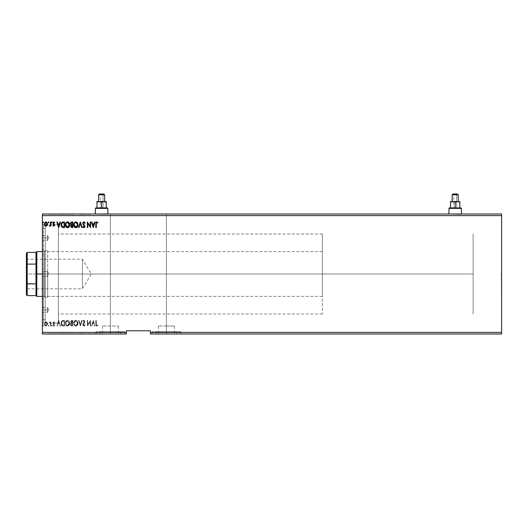 <?xml version="1.0" encoding="UTF-8"?>
<svg xmlns="http://www.w3.org/2000/svg" width="528" height="528" viewBox="0 0 528 528"><rect width="100%" height="100%" fill="white"/><g stroke="black" fill="none" stroke-linecap="round" stroke-linejoin="round"><path stroke-width="0.4" stroke-dasharray="2.64 1.98" d="M455.202 214.322L448.8 213.998L461.597 213.998L448.958 213.998L455.202 214.322M101.6 214.322L95.198 213.998L108.002 213.998L91.72 213.998L101.6 214.322M110.398 326L102.399 326L110.398 326L110.398 334L110.398 326L110.398 334L102.399 334L110.398 334L110.398 331.762L110.398 334L120.8 334L110.398 334L110.398 331.762L95.997 331.762L110.398 331.762L110.398 334L95.997 334L110.398 334L110.398 213.998L100.003 213.998L110.398 213.998L110.398 334L100.003 334L110.398 334L110.398 213.998L100.003 213.998L110.398 213.998L110.398 334L95.997 334L124.799 334L100.003 334L120.8 334L110.398 334L110.398 213.998L100.003 213.998L120.8 213.998L100.003 213.998L110.398 213.998L110.398 334L120.8 334L110.398 334L110.398 213.998L120.8 213.998L110.398 213.998L110.398 334L120.8 334L110.398 334L110.398 331.762L110.398 334L124.799 334L100.003 334L110.398 334L110.398 331.762L124.799 331.762L95.997 331.762L120.8 331.762L100.003 331.762L110.398 331.762L110.398 334L100.003 334L120.8 334L102.399 334L118.397 334L110.398 334L110.398 326L118.397 326L102.399 326L110.398 326M166.399 326L158.4 326L166.399 326L166.399 334L166.399 326L166.399 334L158.4 334L166.399 334L166.399 331.762L166.399 334L176.801 334L166.399 334L166.399 331.762L151.998 331.762L166.399 331.762L166.399 334L151.998 334L166.399 334L166.399 213.998L155.998 213.998L166.399 213.998L166.399 334L155.998 334L166.399 334L166.399 213.998L155.998 213.998L166.399 213.998L166.399 334L180.8 334L151.998 334L176.801 334L155.998 334L176.801 334L166.399 334L166.399 213.998L155.998 213.998L176.801 213.998L155.998 213.998L166.399 213.998L166.399 334L176.801 334L166.399 334L166.399 213.998L176.801 213.998L166.399 213.998L166.399 334L176.801 334L166.399 334L166.399 331.762L180.8 331.762L151.998 331.762L176.801 331.762L155.998 331.762L166.399 331.762L166.399 334L180.8 334L155.998 334L166.399 334L166.399 331.762L180.8 331.762L166.399 331.762L166.399 334L176.801 334L155.998 334L174.398 334L166.399 334L166.399 326L174.398 326L166.399 326M501.283 273.999L501.6 302.801L501.6 245.203L501.6 302.801L501.283 273.999M43.52 273.999L43.52 323.202L43.52 273.999L42.398 273.999L473.121 273.999L473.121 314.002L473.121 273.999L58.397 273.999L58.397 323.202L58.397 273.999L43.52 273.999L43.52 323.202L43.52 273.999L58.397 273.999L43.52 273.999L43.52 224.803L43.52 273.999L42.398 273.999L42.398 324.317L42.398 223.681L42.398 324.317L42.398 273.999L43.52 273.999L43.52 224.803L43.52 273.999M501.6 334L150.401 334L501.6 334L501.6 332.402L150.401 332.402L150.401 334L150.401 332.402L501.6 332.402L501.6 215.602L42.398 215.602L42.398 332.402L126.403 332.402L126.403 330.799L150.401 330.799L150.401 332.402L150.401 330.799L126.403 330.799L126.403 332.402L42.398 332.402L42.398 334L126.403 334L42.398 334L42.398 215.602L501.6 215.602L501.6 213.998L42.398 213.998L501.6 213.998L501.6 334M90.433 334L87.628 334L90.862 333.683L87.628 333.683L90.433 334M80.665 334L82.46 333.683L78.797 333.683L80.665 334M73.128 334L70.686 333.683L73.128 334M63.499 334L61.354 334L64.799 333.683L61.354 333.683L63.499 334M51.084 334L49.579 333.683L51.084 334M54.074 334L55.037 334L53.242 333.683L55.037 333.683L53.671 333.683L54.892 333.683L54.074 334M96.532 334L98.182 334L96.103 333.683L98.182 333.683L96.532 334M58.984 334L57.116 333.683L60.779 333.683L58.984 334M52.45 334L51.731 333.683L52.45 334M43.765 334L43.045 333.683L43.765 334M49.15 334L48.431 333.683L49.15 334M69.967 334L65.663 333.683L69.967 334M78.296 334L73.993 333.683L78.296 334M84.216 334L85.477 333.683L83.035 333.683L84.216 334M93.588 334L91.72 333.683L95.383 333.683L93.588 334M85.477 213.998L83.035 213.998L85.477 213.998M78.296 213.998L73.993 214.322L78.296 213.998M69.967 213.998L65.663 214.322L69.967 213.998M58.984 213.998L57.116 214.322L60.779 214.322L58.984 213.998M52.45 213.998L51.731 214.322L52.45 213.998M49.15 213.998L48.431 214.322L49.15 213.998M43.765 213.998L43.045 214.322L43.765 213.998M50.655 213.998L49.579 213.998L51.084 214.322L49.579 214.322L51.084 214.322L50.655 213.998M54.074 213.998L55.037 213.998L53.242 214.322L55.037 214.322L53.671 214.322L54.892 214.322L54.074 213.998M63.499 213.998L61.354 213.998L64.799 214.322L61.354 214.322L63.499 213.998M73.128 213.998L70.686 214.322L73.128 213.998M80.665 213.998L78.797 213.998L82.46 214.322L78.797 214.322L80.665 213.998M90.433 213.998L87.628 213.998L90.862 214.322L87.628 214.322L90.433 213.998M47.078 322.516L47.5 323.968L47.111 325.354L46.279 326.027L45.223 325.875L44.359 324.331L44.656 322.674L45.916 321.836L47.078 322.516L45.916 321.836L47.078 322.516L47.5 323.968L45.916 326.073L44.339 323.968L44.755 322.509L45.916 321.836L44.755 322.509L44.339 323.968L45.916 326.073L47.5 323.968L47.269 322.846L47.408 324.687L46.101 326.06L44.722 325.354L44.438 323.202L45.573 321.882L47.078 322.516M49.295 321.974L50.371 322.509L50.371 321.908L50.8 321.908L50.8 326L50.371 326L50.233 322.945L49.295 321.974L50.371 322.509L50.371 321.908L50.8 321.908L50.8 326L50.8 321.908L50.371 321.908L50.371 322.509L49.295 321.974L50.371 322.509L50.371 321.908L50.8 321.908L50.8 326L50.371 326L50.305 323.222L49.5 322.41L50.305 323.222L50.371 326L50.8 326L50.371 326L50.233 322.945L49.295 321.974M52.952 322.417L53.876 321.842L54.562 322.535L54.47 323.539L53.394 324.806L53.691 325.512L54.503 325.136L54.747 325.519L54.133 326.027L53.341 325.868L52.952 324.892L54.146 322.7L52.952 322.417L53.783 321.836L52.952 322.417L53.209 322.766L52.952 322.417L53.783 321.836L54.608 322.912L53.387 324.911L53.909 325.571L54.503 325.136L54.747 325.519L53.863 326.073L52.952 324.892L54.173 322.892L53.757 322.337L53.209 322.766L53.757 322.337L54.173 322.892L52.952 324.892L53.863 326.073L54.747 325.519L54.503 325.136L53.909 325.571L53.387 324.911L54.608 322.912L53.783 321.836L54.562 322.535L54.47 323.539L53.394 325.03L53.797 325.552L54.503 325.136L54.747 325.519L53.757 326.066L52.965 324.727L54.146 322.7L52.952 322.417M63.664 320.397L64.515 320.397L64.515 326L61.842 325.545L61.083 322.885L62 320.806L64.515 320.397L64.515 326L63.215 326L64.515 326L64.515 320.397L62.33 320.602L64.515 320.397L64.515 326L63.215 326C61.717 325.796 61.004 324.885 61.07 323.268L62.33 320.602L61.07 323.268C61.004 324.885 61.717 325.796 63.215 326L61.538 325.162L61.083 322.885L62 320.806L63.664 320.397M72.052 320.397L72.844 320.397L72.844 326L71.161 325.875L70.415 324.7L70.613 323.552L71.287 322.978L70.785 322.126L70.93 321.004L71.518 320.47L72.844 320.397L72.844 326L72.844 320.397L72.052 320.397L70.759 321.79L72.052 320.397L72.844 320.397L72.844 326L71.722 326L70.402 324.41L71.287 322.978L70.759 321.79L71.287 322.978L70.402 324.41L71.722 326L72.844 326L71.161 325.875L70.415 324.7L70.613 323.552L71.287 322.978L70.831 321.255L72.052 320.397M80.381 326L78.514 320.397L78.982 320.397L80.342 324.647L81.708 320.397L82.177 320.397L80.381 326L82.177 320.397L80.381 326L78.514 320.397L78.982 320.397L80.342 324.647L81.708 320.397L82.177 320.397L81.708 320.397L80.342 324.647L78.982 320.397L78.514 320.397L80.309 326L82.177 320.397L81.708 320.397L80.342 324.647L78.982 320.397L78.514 320.397L80.381 326M90.143 326L90.143 321.836L87.344 326L87.344 320.397L87.773 320.397L87.773 324.575L90.572 320.397L90.572 326L90.143 326L90.572 326L90.143 326L90.143 321.836L87.344 326L87.344 320.397L87.773 320.397L87.773 324.575L90.572 320.397L90.572 326L90.572 320.397L87.773 324.575L87.773 320.397L87.344 320.397L87.344 326L90.143 321.836L90.143 326L90.572 326L90.572 320.397L87.773 324.575L87.773 320.397L87.344 320.397L87.344 326L90.143 321.836L90.143 326M97.898 325.499L96.842 326.146L95.924 325.42L95.812 320.397L96.248 320.397L96.353 325.195L96.921 325.565L97.68 325.07L97.898 325.499L96.842 326.146L95.812 324.179L95.812 320.397L96.248 320.397L96.248 324.126L96.248 320.397L95.812 320.397L95.812 324.179L96.842 326.146L97.898 325.499L97.68 325.07L97.898 325.499L96.842 326.146L95.924 325.42L95.812 320.397L96.248 320.397L96.248 324.126L96.842 325.571L97.68 325.07L96.842 325.571L96.248 324.126L96.353 325.195L96.921 325.565L97.68 325.07L97.898 325.499M93.304 320.397L95.099 326L94.631 326L94.05 324.205L92.479 324.205L91.905 326L91.436 326L93.232 320.397L95.099 326L94.631 326L94.05 324.205L92.479 324.205L91.905 326L91.436 326L93.232 320.397L91.436 326L91.905 326L92.479 324.205L94.05 324.205L94.631 326L95.099 326L93.304 320.397L91.436 326L91.905 326L92.479 324.205L94.05 324.205L94.631 326L95.099 326L93.304 320.397M85.193 324.918L84.051 326.139L82.823 325.156L83.028 323.631L84.454 321.737L84.031 320.846L83.16 321.552L82.823 321.202L83.714 320.278L84.665 320.694L84.889 321.783L83.226 324.958L83.965 325.571L84.843 324.634L85.193 324.918L83.932 326.146L85.193 324.918L84.843 324.634L84.995 325.347L83.932 326.146L82.751 324.628L84.473 321.539L83.906 320.833L83.16 321.552L82.823 321.202L83.899 320.258L84.902 321.565L83.18 324.621L83.965 325.571L84.843 324.634L83.965 325.571L83.18 324.621L84.902 321.565L83.899 320.258L82.823 321.202L83.16 321.552L83.906 320.833L84.473 321.539L82.751 324.628L83.932 326.146L82.823 325.156L83.028 323.631L84.454 321.737L84.031 320.846L83.16 321.552L82.823 321.202L83.807 320.265L84.665 320.694L84.889 321.783L83.226 324.958L83.965 325.571L84.843 324.634L85.193 324.918M78.012 323.222L77.18 325.538L75.596 326.126L74.217 325.123L73.729 322.694L74.534 320.859L76.012 320.258L77.372 321.083L78.012 323.222C78.045 321.625 77.332 320.635 75.88 320.258C77.332 320.635 78.045 321.625 78.012 323.222C78.032 324.819 77.312 325.789 75.847 326.146C74.389 325.776 73.676 324.799 73.702 323.195C73.676 321.585 74.402 320.602 75.88 320.258C74.402 320.602 73.676 321.585 73.702 323.195C73.676 324.799 74.389 325.776 75.847 326.146C77.312 325.789 78.032 324.819 78.012 323.222L77.345 325.34L75.596 326.126L74.217 325.123L73.729 322.694L74.534 320.859L76.012 320.258L77.372 321.083L78.012 323.222M69.683 323.222L68.851 325.538L67.267 326.126L65.888 325.123L65.399 322.694L66.205 320.859L67.683 320.258L69.043 321.083L69.683 323.222C69.716 321.625 69.003 320.635 67.558 320.258C69.003 320.635 69.716 321.625 69.683 323.222C69.703 324.819 68.983 325.789 67.525 326.146C66.059 325.776 65.347 324.799 65.373 323.195C65.347 321.585 66.073 320.602 67.558 320.258C66.073 320.602 65.347 321.585 65.373 323.195C65.347 324.799 66.059 325.776 67.525 326.146C68.983 325.789 69.703 324.819 69.683 323.222L69.016 325.34L67.267 326.126L65.888 325.123L65.399 322.694L66.205 320.859L67.683 320.258L69.043 321.083L69.683 323.222M58.7 320.397L60.496 326L60.02 326L59.446 324.205L57.875 324.205L57.301 326L56.833 326L58.628 320.397L60.496 326L60.02 326L59.446 324.205L57.875 324.205L57.301 326L56.833 326L58.628 320.397L56.833 326L57.301 326L57.875 324.205L59.446 324.205L60.02 326L60.496 326L58.7 320.397L56.833 326L57.301 326L57.875 324.205L59.446 324.205L60.02 326L60.496 326L58.7 320.397M52.166 325.604L51.803 326.073L51.447 325.604L52.074 325.294L51.803 326.073L51.447 325.604L51.803 325.136L51.447 325.604L51.803 326.073L52.166 325.604L51.652 326.027L51.533 325.294L52.166 325.604M48.86 325.604L48.503 326.073L48.14 325.604L48.774 325.294L48.503 326.073L48.14 325.604L48.503 325.136L48.14 325.604L48.503 326.073L48.86 325.604L48.345 326.027L48.233 325.294L48.86 325.604M43.474 325.604L43.118 326.073L42.761 325.684L43.118 325.136L43.474 325.525L43.118 325.136L43.474 325.604L43.118 326.073L42.761 325.604L43.118 325.136L42.761 325.604L43.118 326.073L43.454 325.769L42.847 325.915L42.959 325.182L43.474 325.604M126.403 334L126.403 332.402L126.403 334M42.398 213.998L42.398 215.602L42.398 213.998M58.397 273.999L58.397 323.202L58.397 234.003L58.397 314.002L58.397 273.999L473.121 273.999L58.397 273.999L58.397 234.003L58.397 273.999L42.398 273.999L42.398 223.681L42.398 273.999L47.474 273.999L47.474 276.401L47.474 273.999L42.398 273.999L42.398 276.401L42.398 273.999L47.474 273.999C47.474 277.094 47.474 277.094 47.474 273.999C47.474 277.094 47.474 277.094 47.474 273.999L47.474 276.401L47.474 273.999L42.398 273.999L42.398 276.401L42.398 273.999L44.477 273.999L44.477 297.198L44.477 273.999L42.398 273.999L42.398 299.277L42.398 273.999L45.283 273.999L45.283 228.4L45.283 273.999L58.397 273.999L58.397 224.803L58.397 273.999L47.678 273.999L47.678 297.198L47.678 273.999L44.477 273.999L47.678 273.999L47.678 296.399L47.678 273.999L58.397 273.999L58.397 296.399L58.397 273.999L47.678 273.999L58.397 273.999L58.397 224.803L58.397 323.202L58.397 251.599L58.397 323.202L58.397 273.999L45.283 273.999L45.283 323.202L45.283 224.803L45.283 319.598L45.283 228.4L45.283 273.999L58.397 273.999M473.121 273.999L473.121 314.002L473.121 273.999L36.003 273.999L36.003 252.397L36.003 283.892L36.003 264.106L36.003 283.892L36.003 273.999L36.802 273.999L36.802 251.599L36.802 273.999L322.397 273.999L322.397 251.599L322.397 273.999L473.121 273.999L473.121 234.003L473.121 314.002L473.121 273.999L322.397 273.999L322.397 234.003L322.397 273.999L473.121 273.999L473.121 234.003L473.121 314.002L473.121 273.999M93.265 321.75L93.872 323.631L92.664 323.631L93.265 321.75L92.664 323.631L93.265 321.75L93.872 323.631L92.664 323.631L93.872 323.631L93.265 321.75L92.664 323.631L93.872 323.631L93.265 321.75M74.131 323.195L74.54 324.753L75.662 325.558L76.923 325.076L77.576 323.426L77.174 321.671L75.966 320.833L74.686 321.453L74.131 323.195L75.867 320.833L74.131 323.195C74.105 324.489 74.686 325.281 75.867 325.571C74.686 325.281 74.105 324.489 74.131 323.195L74.54 324.753L75.662 325.558L77.576 323.222L75.867 325.571L76.923 325.076L77.576 323.426L75.867 320.833L77.576 323.222L77.174 321.671L75.966 320.833L74.686 321.453L74.131 323.195M72.191 323.341L70.924 323.935L71.293 325.321L72.409 325.426L72.409 323.341L71.504 323.407L72.191 323.341L71.504 323.407L70.831 324.41L71.359 323.473L70.871 324.086L71.92 325.426L70.838 324.515L71.293 325.321L72.409 325.426L71.92 325.426L72.409 325.426L72.191 323.341M71.966 320.971L71.379 321.189L71.201 322.001L71.603 322.661L72.409 322.766L72.409 320.971L71.188 321.796L71.966 320.971L71.498 321.09L71.201 321.638L72.191 322.766L71.201 322.001L71.603 322.661L72.409 322.766L72.409 320.971L72.409 322.766L72.409 320.971L71.966 320.971M65.802 323.195L66.211 324.753L67.333 325.558L68.594 325.076L69.247 323.426L68.851 321.671L67.637 320.833L66.356 321.453L65.802 323.195L67.538 320.833L65.802 323.195C65.776 324.489 66.356 325.281 67.538 325.571C66.356 325.281 65.776 324.489 65.802 323.195L66.211 324.753L67.333 325.558L69.254 323.222L67.538 325.571L68.594 325.076L69.247 323.426L67.538 320.833L69.254 323.222L68.851 321.671L67.637 320.833L66.356 321.453L65.802 323.195M64.079 320.971L62.561 321.13L61.717 322.034L61.591 324.106L62.601 325.334L64.079 325.426L64.079 320.971L64.079 325.426L64.079 320.971L62.561 321.13L63.802 320.971L62.561 321.13L61.499 323.268L62.561 321.13L61.717 322.034L61.499 323.268L62.469 325.281L61.499 323.268L61.895 324.799L64.079 325.426L63.617 325.426L64.079 325.426L64.079 320.971M58.661 321.75L59.261 323.631L58.06 323.631L58.661 321.75L58.06 323.631L58.661 321.75L59.261 323.631L58.06 323.631L59.261 323.631L58.661 321.75L58.06 323.631L59.261 323.631L58.661 321.75M44.768 323.968L45.652 325.532L46.431 325.413L47.005 324.509L46.873 323.063L46.055 322.351L45.203 322.694L44.768 323.968L45.916 322.337L44.768 323.968L45.916 325.571L44.768 323.968L44.834 324.509L45.916 325.571L47.065 323.968L45.916 325.571L46.801 325.01L47.065 323.968L45.916 322.337L47.065 323.968L47.005 323.426L46.187 322.384L45.203 322.694L44.768 323.968M42.761 222.394L43.388 222.083L43.118 222.862L42.761 222.394L43.118 221.925L43.474 222.394L43.118 222.862L42.761 222.394L43.118 221.925L43.474 222.394L43.118 222.862L42.761 222.394L43.118 221.925L43.474 222.394L43.118 222.862L42.761 222.394L43.118 221.925L43.474 222.394L43.118 222.862L42.761 222.394L43.078 222.856M43.118 222.862L43.474 222.394M72.052 227.601L72.844 227.601L72.844 221.998L71.722 221.998M71.386 227.482L70.838 226.756M70.778 226.492L71.049 225.258L70.831 226.75M70.448 224.03L71.082 224.921M71.036 222.196L71.432 222.031M70.831 223.588L71.504 224.591L70.904 223.172L72.409 222.572L72.409 224.657L71.762 224.638M71.188 226.202L71.966 227.027L71.379 226.809L71.201 226.004L71.603 225.337L72.409 225.232L72.409 227.027L71.966 227.027L72.409 227.027L72.191 225.232M71.504 224.591L72.409 224.657L72.409 222.572L71.92 222.572M78.012 224.776L77.979 224.275L78.012 224.776M76.692 227.522L77.761 226.189M77.055 227.264L76.712 227.515M75.88 227.746L75.379 227.674L75.88 227.746M74.224 226.743L74.923 227.469M73.729 225.317L73.986 226.288M73.768 224.03L73.894 223.555M73.979 223.331L73.729 224.301M77.979 224.275L77.491 222.862L76.349 221.925M77.887 223.78L77.972 224.189M77.484 223.978L77.484 225.581L76.817 226.769L75.867 227.172L74.851 226.723L74.23 225.608L74.23 223.997L74.785 222.928L75.761 222.433M75.867 222.433L76.93 222.935M74.23 225.608L74.547 226.347M74.455 223.397L74.23 223.997M76.626 226.921L76.982 226.598M77.484 225.581L77.557 225.185M81.708 227.601L80.342 223.351L78.982 227.601L78.514 227.601L80.309 221.998L82.177 227.601L81.708 227.601L80.342 223.351L78.982 227.601M85.193 223.08L84.843 223.364L85.193 223.08L84.836 222.394M84.52 222.77L84.13 222.46M83.45 222.651L83.965 222.433M83.299 222.862L83.193 223.212L83.299 222.862M83.417 224.096L83.18 223.298M83.318 223.931L84.896 226.327M84.526 225.364L84.889 226.664L84.335 227.621L84.665 227.304M84.731 225.687L84.183 224.974M83.219 226.571L82.823 226.796L83.714 227.72M83.16 226.453L84.196 227.08M83.648 227.099L83.292 226.69M83.906 227.172L84.44 226.71L83.906 227.172L84.473 226.459L84.209 225.733M84.407 226.076L84.137 225.647M84.473 226.459L83.681 225.179M82.823 223.885L82.751 223.37L82.823 223.885M83.213 222.169L82.916 222.598M83.167 224.585L83.503 224.987M84.889 226.215L84.777 225.786M84.031 224.822L83.47 224.176M96.248 223.872L96.248 227.601L96.472 222.618M95.812 227.601L95.819 223.555L95.812 227.601L96.248 227.601M95.878 222.776L95.832 223.252M96.65 221.872L97.898 222.506L97.68 222.935L96.736 222.446M97.792 222.38L97 221.872M97.68 222.935L97.126 222.512M91.905 221.998L92.479 223.793L94.05 223.793L94.631 221.998L95.099 221.998L93.304 227.601L91.436 221.998L91.905 221.998L92.479 223.793L94.05 223.793L94.631 221.998M93.265 226.248L93.872 224.367L92.664 224.367L93.265 226.248L93.872 224.367L92.664 224.367L93.265 226.248M90.486 227.601L87.773 223.423L87.773 227.601L87.344 227.601L87.344 221.998L90.143 226.169L90.143 221.998L90.572 221.998L90.572 227.601L87.773 223.423L87.773 227.601M87.443 221.998L90.143 226.169L90.143 221.998M68.884 227.106L69.432 226.189M68.726 227.264L68.376 227.522L68.726 227.264M67.558 227.746L67.049 227.674L67.558 227.746M65.406 225.311L65.479 225.766M65.38 225.053L65.406 224.294L65.38 225.053M65.439 224.03L65.564 223.555M65.65 223.331L65.399 224.301M69.643 224.189L68.521 222.176M65.894 226.736L66.205 227.139M67.538 222.433L68.838 223.245L69.254 224.776L68.851 226.334L67.538 227.172L66.356 226.545L65.802 224.803L66.211 223.245L67.432 222.433M65.901 225.608L66.218 226.347M66.125 223.397L65.901 223.997M69.155 223.978L69.029 223.601M68.864 223.285L68.6 222.935M68.297 226.921L68.653 226.598M69.155 225.581L69.227 225.185M62.786 227.535L64.515 227.601L64.515 221.998L63.215 221.998M61.083 225.119L61.189 225.793M61.07 224.921L61.07 224.486L61.07 224.921M61.34 223.225L61.677 222.638M61.189 225.806L61.334 226.255M61.756 223.443L62.535 222.691L64.079 222.572L64.079 227.027L62.416 226.802M61.948 226.38L61.637 223.733M62.561 226.868L64.079 227.027L64.079 222.572L63.617 222.572M57.301 221.998L57.875 223.793L59.446 223.793L60.02 221.998L60.496 221.998L58.7 227.601L56.833 221.998L57.301 221.998L57.875 223.793L59.446 223.793L60.02 221.998M58.661 226.248L59.261 224.367L58.06 224.367L58.661 226.248L59.261 224.367L58.06 224.367L58.661 226.248M53.783 226.162L52.952 225.581L53.783 226.162M53.117 225.793L53.651 226.149M54.173 225.113L53.803 225.661L53.209 225.232L53.757 225.661L53.209 225.232L53.757 225.661L54.173 225.113L52.972 222.856M54.074 224.737L53.031 223.595L53.077 222.506M53.658 221.951L54.08 221.958M54.133 221.971L54.747 222.479L54.133 221.971M54.602 222.281L54.503 222.862L53.909 222.433L53.387 223.087L54.608 225.093L53.486 223.483M54.503 222.862L53.909 222.433L54.503 222.862M53.876 226.156L54.41 225.806M54.417 224.374L53.948 223.898M53.387 223.087L53.691 222.493M53.209 225.232L52.952 225.581M51.883 221.938L51.803 222.862L51.447 222.394L51.803 221.925L52.166 222.394L51.803 222.862L51.447 222.394L51.803 221.925L52.166 222.394L51.803 222.862L51.447 222.394L51.803 221.925L52.166 222.394L51.803 222.862L51.447 222.394L51.803 221.925L51.962 222.816L51.962 221.971M51.803 222.862L51.533 222.09L52.166 222.394M50.081 225.938L50.371 225.489L50.371 226.09L50.371 225.489L49.295 226.024L49.619 226.162L49.5 225.588L50.305 224.776M50.371 225.489L49.619 226.162M49.5 225.588L50.305 224.783L49.5 225.588M50.358 224.037L50.365 223.654M50.371 226.09L50.8 226.09L50.8 221.998L50.371 221.998L50.345 224.433M48.583 221.938L48.86 222.394L48.503 222.862L48.14 222.394L48.503 221.925L48.86 222.394L48.503 222.862L48.14 222.394L48.503 221.925L48.86 222.394L48.503 222.862L48.14 222.394L48.503 221.925L48.86 222.394L48.503 222.862L48.14 222.394L48.503 221.925L48.86 222.394L48.503 222.862L48.14 222.394L48.345 222.816L48.84 222.559L48.655 221.971M48.14 222.394L48.503 221.925L48.86 222.394M46.24 226.123L45.593 226.123M45.111 225.878L44.57 225.159L45.25 225.977L46.266 226.116M44.359 224.42L44.57 225.152M45.731 221.938L45.223 222.123M47.104 222.638L46.101 221.938M47.177 225.324L47.335 224.981M47.401 224.796L47.474 224.42M47.408 223.311L47.111 222.644M44.722 222.644L44.497 223.106M44.768 224.03L45.111 222.875L46.055 222.44L46.801 222.988L47.005 224.578L46.431 225.496L45.646 225.621L44.768 224.03M45.025 225.053L45.646 225.621M45.038 222.981L44.834 223.489M47.005 223.489L46.794 222.981M43.408 214.322L43.045 214.322L43.408 214.322M48.787 214.322L49.15 214.322L48.787 214.322M51.084 214.322L49.579 214.322L51.084 214.322M52.094 214.322L51.731 214.322L52.094 214.322M53.242 214.322L55.037 214.322L53.242 214.322M58.912 214.322L60.779 214.322L58.912 214.322M58.951 214.322L58.344 213.998L59.552 213.998L58.951 214.322M64.799 214.322L61.354 214.322L64.799 214.322M64.37 214.322L61.783 213.998L64.37 214.322M67.841 214.322L65.663 214.322L67.841 214.322M66.092 214.322L69.538 214.322L66.092 214.322M67.822 213.998L69.538 214.322L67.822 213.998M73.128 214.322L70.686 214.322L73.128 214.322M72.481 214.322L71.115 214.322L72.481 214.322M71.795 213.998L71.115 214.322L72.699 214.322L71.115 214.322L72.699 214.322L71.795 213.998M82.46 214.322L78.797 214.322L82.46 214.322M84.249 213.998L85.127 214.322L83.464 214.322L84.249 213.998M83.609 213.998L83.464 214.322L84.322 214.322L83.609 213.998M84.968 213.998L84.322 214.322L85.193 214.322L84.968 213.998M84.5 213.998L84.757 214.322L83.965 214.322L84.5 213.998M83.035 213.998L84.216 214.322L83.035 213.998M85.477 214.322L83.035 214.322L85.477 214.322M90.862 214.322L87.628 214.322L90.862 214.322M93.555 214.322L92.954 213.998L94.156 213.998L93.555 214.322M45.058 213.998L47.289 213.998L45.058 213.998M58.344 213.998L59.552 213.998L58.344 213.998M64.37 213.998L61.783 213.998L64.37 213.998M66.092 213.998L67.723 213.998L66.092 213.998M72.481 213.998L71.881 213.998L72.481 213.998M74.422 213.998L77.867 213.998L74.422 213.998M92.954 213.998L94.156 213.998L92.954 213.998M96.532 333.683L98.182 333.683L96.532 333.683M58.912 333.683L60.779 333.683L58.912 333.683M58.951 333.683L58.344 334L59.552 334L58.951 333.683M53.242 333.683L55.037 333.683L53.242 333.683M52.094 333.683L51.731 333.683L52.094 333.683M51.084 333.683L49.579 333.683L51.084 333.683M43.408 333.683L43.045 333.683L43.408 333.683M48.787 333.683L49.15 333.683L48.787 333.683M64.799 333.683L61.354 333.683L64.799 333.683M64.37 333.683L61.783 334L64.37 333.683M67.841 333.683L65.663 333.683L67.841 333.683M66.092 333.683L69.538 333.683L66.092 333.683M67.822 334L69.538 333.683L67.822 334M73.128 333.683L70.686 333.683L73.128 333.683M72.481 333.683L71.115 333.683L72.481 333.683M71.795 334L71.115 333.683L72.699 333.683L71.115 333.683L72.699 333.683L71.795 334M82.46 333.683L78.797 333.683L82.46 333.683M85.477 333.683L83.035 333.683L85.477 333.683M90.862 333.683L87.628 333.683L90.862 333.683M93.515 333.683L95.383 333.683L93.515 333.683M93.555 333.683L92.954 334L94.156 334L93.555 333.683M58.344 334L59.552 334L58.344 334M45.058 334L47.289 334L45.058 334M64.37 334L61.783 334L64.37 334M66.092 334L67.723 334L66.092 334M72.481 334L71.881 334L72.481 334M74.422 334L77.867 334L74.422 334M92.954 334L94.156 334L92.954 334M501.6 273.999L501.6 245.203L501.6 273.999M166.399 213.998L176.801 213.998L166.399 213.998M110.398 213.998L120.8 213.998L110.398 213.998M110.398 331.762L100.003 331.762L110.398 331.762M166.399 331.762L155.998 331.762L166.399 331.762M166.399 334L174.398 334L166.399 334M110.398 334L118.397 334L110.398 334M101.6 213.998L108.002 213.998L101.6 213.998M455.202 213.998L461.597 213.998L455.202 213.998M47.474 238.003L47.474 240.398L47.474 238.003L42.398 238.003L47.474 238.003C47.474 241.098 47.474 241.098 47.474 238.003C47.474 241.098 47.474 241.098 47.474 238.003L48.913 238.003L47.474 238.003C47.474 234.901 47.474 234.901 47.474 238.003C47.474 234.901 47.474 234.901 47.474 238.003L42.398 238.003L42.398 240.398L42.398 235.6L42.398 240.398L42.398 238.003L47.474 238.003L47.474 235.6L47.474 238.003M48.913 273.999L47.474 273.999C47.474 277.094 47.474 277.094 47.474 273.999C47.474 277.094 47.474 277.094 47.474 273.999L48.913 273.999L47.474 273.999C47.474 270.904 47.474 270.904 47.474 273.999C47.474 270.904 47.474 270.904 47.474 273.999L42.398 273.999L42.398 228.4L42.398 319.598L42.398 228.4L42.398 299.277L42.398 248.721L42.398 273.999L45.283 273.999L45.283 323.202L45.283 273.999L45.283 319.598L45.283 273.999L42.398 273.999L42.398 319.598L42.398 273.999L44.477 273.999L44.477 297.198L44.477 273.999L47.678 273.999L47.678 251.599L47.678 273.999L44.477 273.999L44.477 250.8L44.477 273.999L42.398 273.999L42.398 248.721L42.398 273.999L47.474 273.999L47.474 271.603L47.474 273.999L48.913 273.999L47.474 276.401L42.398 276.401L47.474 276.401L48.913 273.999L47.474 271.603L47.474 273.999C47.474 270.904 47.474 270.904 47.474 273.999C47.474 270.904 47.474 270.904 47.474 273.999L42.398 273.999L42.398 271.603L42.398 273.999L47.474 273.999L47.474 271.603L42.398 271.603L42.398 273.999L42.398 271.603L47.474 271.603L48.913 273.999M47.474 310.002L47.474 312.398L47.474 310.002L42.398 310.002L47.474 310.002C47.474 313.097 47.474 313.097 47.474 310.002C47.474 313.097 47.474 313.097 47.474 310.002L48.913 310.002L47.474 310.002C47.474 306.907 47.474 306.907 47.474 310.002C47.474 306.907 47.474 306.907 47.474 310.002L42.398 310.002L42.398 312.398L42.398 307.6L42.398 312.398L42.398 310.002L47.474 310.002L47.474 307.6L47.474 310.002M47.678 273.999L47.678 297.198L47.678 273.999M44.477 273.999L44.477 250.8L44.477 273.999M42.398 310.002L42.398 307.6L42.398 310.002M42.398 238.003L42.398 235.6L42.398 238.003M26.882 273.999L26.882 288.803L26.882 273.999L26.4 273.999L82.401 273.999L82.401 288.803L82.401 273.999L26.882 273.999L26.882 288.803L26.882 273.999L82.401 273.999C82.401 293.093 82.401 293.093 82.401 273.999C82.401 293.093 82.401 293.093 82.401 273.999L91.291 273.999L82.401 273.999C82.401 254.905 82.401 254.905 82.401 273.999C82.401 254.905 82.401 254.905 82.401 273.999L26.882 273.999L26.882 259.202L26.4 289.278L26.4 258.72L26.4 273.999L26.882 273.999L26.882 259.202L26.882 273.999M42.398 273.999L322.397 273.999L322.397 314.002L322.397 234.003L322.397 296.399L322.397 251.599L322.397 296.399L322.397 273.999L42.398 273.999M36.802 296.399L36.802 273.999L36.802 296.399M36.003 295.601L36.003 283.892L36.003 295.601M27.199 283.892L36.003 283.892L36.003 264.106L36.003 283.892L26.4 283.701L26.4 294.802L26.4 264.304L26.4 283.701L27.199 283.892L27.199 295.601L27.199 252.397L27.199 264.106L26.4 264.304L26.4 253.202L26.4 264.304L27.199 264.106L27.199 283.892M36.003 264.106L27.199 264.106L36.003 264.106M82.401 273.999L82.401 259.202L82.401 273.999M26.4 273.999L26.4 258.72L26.4 273.999M453.763 207.92L456.641 207.92L456.641 194L453.763 194L453.763 207.92L453.763 194L455.202 194L452.958 194L457.439 194L453.763 194L456.641 194L456.641 207.92L453.763 207.92L459.842 207.92L459.842 202.237L459.842 207.92L455.202 207.92L455.202 202.237L455.202 207.92L449.44 207.92L460.957 207.92L450.562 207.92L450.562 202.237L450.562 207.92L453.763 207.92M461.439 208.402L448.958 208.402L461.439 208.402M458.238 194.799L452.159 194.799L458.238 194.799M459.842 201.571L452.159 201.518L459.842 201.722M456.918 201.571L455.202 202.237L453.493 201.571L450.562 201.518L453.493 201.571L455.202 202.237L456.918 201.571M450.562 202.237L452.278 201.571L450.562 202.237L450.562 201.722M461.439 214.322L456.416 214.322L461.439 214.322M455.202 201.518L452.219 201.518L455.202 201.518M100.162 207.92L103.039 207.92L103.039 194L100.162 194L100.162 207.92L100.162 194L101.6 194L99.363 194L103.838 194L100.162 194L103.039 194L103.039 207.92L100.162 207.92L106.24 207.92L106.24 202.237L106.24 207.92L101.6 207.92L101.6 202.237L101.6 207.92L95.839 207.92L107.362 207.92L96.961 207.92L96.961 202.237L96.961 207.92L100.162 207.92M107.837 208.402L95.357 208.402L107.837 208.402M104.643 194.799L98.558 194.799L104.643 194.799M106.24 201.571L98.558 201.518L106.24 201.722M103.316 201.571L101.6 202.237L99.891 201.571L96.961 201.518L99.891 201.571L101.6 202.237L103.316 201.571M96.961 202.237L98.677 201.571L96.961 202.237L96.961 201.722M107.837 214.322L102.815 214.322L107.837 214.322M101.6 201.518L98.617 201.518L101.6 201.518M102.399 326L102.399 334M158.4 326L158.4 334M176.801 334L176.801 331.762M151.998 331.762L151.998 334M120.8 334L120.8 331.762M95.997 331.762L95.997 334M100.003 334L100.003 331.762M155.998 334L155.998 331.762M45.283 323.202L58.397 323.202L43.52 323.202L42.398 324.317M322.397 314.002L58.397 314.002M45.283 224.803L58.397 224.803L43.52 224.803L42.398 223.681M322.397 234.003L58.397 234.003M124.799 331.762L124.799 334M180.8 331.762L180.8 334M174.398 326L174.398 334M118.397 326L118.397 334M42.398 235.6L47.474 235.6L48.913 238.003L47.474 240.398L42.398 240.398M42.398 307.6L47.474 307.6L48.913 310.002L47.474 312.398L42.398 312.398M47.678 297.198L44.477 297.198L42.398 299.277M45.283 228.4L42.398 228.4M47.678 296.399L58.397 296.399M47.678 251.599L58.397 251.599M45.283 319.598L42.398 319.598M47.678 250.8L44.477 250.8L42.398 248.721M26.4 258.72L26.882 259.202L82.401 259.202L91.291 273.999L82.401 288.803L26.882 288.803L26.4 289.278M322.397 251.599L42.398 251.599M322.397 296.399L42.398 296.399"/><path stroke-width="0.79" d="M150.401 334L501.6 334L150.401 334L150.401 332.402L501.6 332.402L501.6 334L501.6 332.402L150.401 332.402L150.401 330.799L126.403 330.799L126.403 332.402L42.398 332.402L42.398 215.602L501.6 215.602L501.6 332.402L501.6 215.602L42.398 215.602L42.398 213.998L501.6 213.998L42.398 213.998L42.398 332.402L126.403 332.402L126.403 334L42.398 334L126.403 334L126.403 330.799L150.401 330.799L150.401 334M48.503 221.925L48.86 222.394L48.424 221.938L48.167 222.559L48.774 222.704L48.14 222.394L48.503 222.862L48.14 222.394L48.503 221.925L48.14 222.394L48.503 221.925L48.86 222.394L48.503 222.862L48.14 222.394L48.503 221.925L48.86 222.394L48.503 222.862L48.14 222.394L48.503 221.925L48.86 222.394L48.503 222.862L48.14 222.394M51.803 221.925L52.166 222.394L51.724 221.938L51.467 222.559L52.074 222.704L51.447 222.394L51.803 222.862L51.447 222.394L51.803 221.925L51.447 222.394L51.803 221.925L52.166 222.394L51.803 222.862L51.447 222.394L51.803 221.925L52.166 222.394L51.803 222.862L51.447 222.394L51.803 221.925L52.166 222.394L51.803 222.862L51.447 222.394M60.02 221.998L60.496 221.998L58.7 227.601L60.496 221.998L60.02 221.998L59.446 223.793L57.875 223.793L57.301 221.998L56.833 221.998L58.628 227.601L60.496 221.998L60.02 221.998L59.446 223.793L57.875 223.793L57.301 221.998L56.833 221.998L58.628 227.601L56.833 221.998L57.301 221.998M69.683 224.776L68.851 222.466L67.267 221.872L65.888 222.875L65.399 225.311L66.205 227.139L67.808 227.726L69.181 226.703L69.683 224.776C69.703 223.179 68.983 222.209 67.525 221.859C66.059 222.222 65.347 223.205 65.373 224.803C65.347 226.42 66.073 227.396 67.558 227.746C69.003 227.363 69.716 226.373 69.683 224.776L69.683 224.776M94.631 221.998L95.099 221.998L93.304 227.601L95.099 221.998L94.631 221.998L94.05 223.793L92.479 223.793L91.905 221.998L91.436 221.998L93.232 227.601L95.099 221.998L94.631 221.998L94.05 223.793L92.479 223.793L91.905 221.998L91.436 221.998L93.232 227.601L91.436 221.998L91.905 221.998M85.193 223.08L84.051 221.866L82.823 222.849L83.028 224.367L84.454 226.268L84.031 227.152L83.16 226.453L82.823 226.796L83.899 227.746L84.665 227.304L84.889 226.215L83.318 223.931L83.226 223.04L83.965 222.433L84.843 223.364L85.193 223.08L83.932 221.859L82.751 223.37L84.473 226.459L83.906 227.172L83.16 226.453L82.823 226.796L83.899 227.746L84.902 226.439L83.18 223.377L83.965 222.433L84.843 223.364L85.186 223.08M78.012 224.776L77.18 222.466L75.596 221.872L74.217 222.875L73.729 225.311L74.534 227.139L76.138 227.726L77.51 226.703L78.012 224.776C78.032 223.179 77.312 222.209 75.847 221.859C74.389 222.222 73.676 223.205 73.702 224.803C73.676 226.42 74.402 227.396 75.88 227.746C77.332 227.363 78.045 226.373 78.012 224.776L78.005 224.525M43.118 221.925L43.474 222.394L43.118 221.925L43.474 222.394L43.118 221.925L43.474 222.394L43.118 221.925L42.761 222.479L43.388 222.704L42.761 222.394L43.118 222.862L42.761 222.394L43.118 221.925L42.761 222.394L43.118 221.925L43.474 222.394L43.118 222.862L42.761 222.394L43.118 221.925L43.474 222.394L43.118 222.862L42.761 222.394L43.157 222.856M72.052 227.601L72.844 227.601L72.844 221.998L71.036 222.196L70.402 223.443L71.287 225.02L70.785 225.878L70.93 227L72.844 227.601L72.844 221.998L72.844 227.601L72.052 227.601L70.759 226.215L71.181 224.974M78.982 227.601L78.514 227.601L80.309 221.998L78.514 227.601L78.982 227.601L80.342 223.351L81.708 227.601L82.177 227.601L80.381 221.998L82.177 227.601L80.381 221.998L78.514 227.601L78.982 227.601L80.342 223.351L81.708 227.601L82.177 227.601L81.708 227.601M96.763 221.859L97.898 222.506L96.842 221.859L95.924 222.578L95.812 227.601L96.248 227.601L96.353 222.803L96.921 222.44L97.68 222.935L97.898 222.506L96.842 221.859L95.812 223.819L95.812 227.601L96.248 227.601L96.248 223.872L96.842 222.433L97.68 222.935L97.898 222.506L97.68 222.935L96.736 222.446M90.143 221.998L90.143 226.169L87.344 221.998L87.344 227.601L87.773 227.601L87.773 223.423L90.572 227.601L90.572 221.998L90.143 221.998L90.572 221.998L90.143 221.998L90.143 226.169L87.344 221.998L87.344 227.601L87.773 227.601L87.773 223.423L90.572 227.601L90.572 221.998L90.486 227.601M63.215 221.998C61.717 222.202 61.004 223.113 61.07 224.73L62.33 227.396L64.515 227.601L64.515 221.998L62.245 222.176L61.235 223.516L61.129 225.502L61.723 226.921L62.654 227.509L64.515 227.601L64.515 221.998L63.215 221.998L64.515 221.998L64.515 227.601L62.786 227.535M52.952 225.581L53.717 226.162L54.503 225.641L54.47 224.459L53.387 223.087L53.691 222.493L54.503 222.862L54.674 222.367L53.863 221.925L53.13 222.394L53.031 223.595L54.173 225.113L53.849 225.647L53.209 225.232L52.952 225.581L53.783 226.162L52.952 225.581L53.209 225.232L52.952 225.581L53.783 226.162L54.608 225.093L53.387 223.087L53.909 222.433L54.503 222.862L54.747 222.479L53.863 221.925L52.952 223.113L54.173 225.113L53.757 225.661L53.209 225.232L53.757 225.661L54.173 225.113L53.638 224.314M50.371 225.489L49.295 226.024L50.371 225.489L50.371 226.09L50.8 226.09L50.8 221.998L50.371 221.998L50.233 225.06L49.295 226.024L50.371 225.489L50.371 226.09L50.8 226.09L50.8 221.998L50.8 226.09L50.371 226.09M47.078 225.489L47.494 223.852L46.939 222.413L45.738 221.938L44.722 222.644L44.359 224.42L44.979 225.76L46.583 225.977L47.5 224.037L45.916 221.925L44.339 224.037L44.755 225.489L45.916 226.162L47.177 225.324M501.6 213.998L501.6 215.602L501.6 213.998M42.398 334L42.398 332.402L42.398 334M43.474 222.394L43.078 222.856M71.386 227.482L70.838 226.756M71.155 225.133L70.402 223.7M71.722 221.998L72.844 221.998L71.722 221.998L70.402 223.588M71.036 222.196L71.432 222.031M71.881 227.02L71.227 226.525M72.409 227.027L71.966 227.027L72.409 227.027L72.409 225.232L72.409 227.027M71.188 226.202L72.191 225.232M72.409 224.657L72.409 222.572L72.409 224.657M71.359 224.532L70.904 223.172L71.504 224.591L70.858 223.839M70.831 223.588L71.59 222.592M71.333 222.664L71.92 222.572M78.005 225.027L77.946 225.529M77.055 227.258L77.821 226.024M74.527 227.132L74.224 226.743M73.986 226.294L73.709 225.053M73.979 223.324L74.356 222.677M77.491 222.869L76.342 221.925M77.55 222.961L77.722 223.298M77.774 223.423L77.887 223.78M75.761 222.433L77.557 224.387M76.065 222.446L76.474 222.572L76.065 222.446M76.93 222.935L77.194 223.285M77.517 224.11L77.576 224.776L75.867 227.172L74.131 224.803C74.105 223.509 74.686 222.717 75.867 222.433M77.359 225.971L76.626 226.921M74.547 226.347L76.065 227.152L74.851 226.723L74.23 225.608M74.23 223.997L74.455 223.397M77.557 225.185L77.484 225.581M84.836 222.394L85.1 222.869M83.18 223.298L83.417 224.096M83.18 223.377L84.731 225.687M84.638 225.515L84.665 227.304M83.041 227.179L83.219 226.571M83.16 226.453L83.906 227.172L84.473 226.459L83.952 225.456M83.774 227.152L84.473 226.459L83.681 225.179M84.44 226.71L84.209 225.74L84.473 226.459M83.503 224.994L83.167 224.585M82.916 222.598L83.668 221.892M83.563 222.559L83.965 222.433M96.248 227.601L95.812 227.601M97.68 222.935L96.842 222.433M96.353 222.803L96.274 223.179M96.281 223.12L96.248 223.872M93.265 226.248L92.664 224.367L93.872 224.367L93.265 226.248L92.664 224.367L93.872 224.367L93.265 226.248M87.773 227.601L87.344 227.601L87.443 221.998M69.32 226.453L69.491 226.024M69.432 226.189L68.884 227.106M66.198 227.132L65.894 226.743M65.479 225.766L65.406 225.311M68.521 222.176L68.851 222.466M69.221 222.961L69.445 223.423M69.643 224.189L69.564 223.78M65.901 223.997L65.802 224.803C65.776 223.509 66.356 222.717 67.538 222.433L69.254 224.776L67.538 227.172L66.218 226.347L67.538 227.172L65.802 224.803L66.125 223.397M68.6 222.935L68.864 223.285M68.119 227.027L67.736 227.152M69.029 225.971L68.297 226.921M61.261 226.057L61.129 225.502M61.096 225.284L61.07 224.921M61.677 222.638L61.34 223.225M62.726 222.037L63.089 222.004M62.416 226.802L61.499 224.73L62.469 222.717L64.079 222.572L64.079 227.027L62.225 226.67M62.561 226.868L64.079 227.027L64.079 222.572L63.617 222.572M61.499 224.73L61.558 224.057L61.499 224.73M61.756 223.443L61.558 224.057M58.661 226.248L58.06 224.367L59.261 224.367L58.661 226.248L58.06 224.367L59.261 224.367L58.661 226.248M53.434 225.509L53.209 225.232L53.757 225.661L54.173 225.113L53.143 223.826M54.074 224.737L53.638 224.321L54.173 225.113L53.757 225.661L54.173 225.113L53.757 225.661L53.209 225.232L53.757 225.661L54.173 225.113L53.757 224.413M54.747 222.479L53.863 221.925L54.747 222.479L54.503 222.862L53.849 222.433M54.503 222.862L53.909 222.433L54.503 222.862L53.909 222.433L53.387 223.087L54.602 225.185M54.008 222.44L53.387 223.087L53.948 223.898M53.387 223.087L53.539 223.555M49.573 226.162L49.5 225.588L49.295 226.024M49.5 225.588L50.305 224.783L49.691 225.661M50.233 225.06L50.365 223.654M50.8 221.998L50.371 221.998L50.8 221.998M44.656 225.324L44.444 224.829M44.431 224.789L44.359 224.42M44.497 223.1L44.722 222.651M45.56 221.978L45.916 221.925M46.53 222.077L46.939 222.413M47.474 224.426L47.401 224.783M47.065 224.03L47.005 223.489L45.916 225.661L44.768 224.03L45.916 222.433L47.065 224.169M45.646 225.621L45.025 225.053M44.834 223.489L45.038 222.988M46.187 222.473L46.682 222.816M77.167 223.245L77.557 224.374M76.448 227.027L76.065 227.152M69.029 223.601L69.155 223.978M69.227 225.185L69.155 225.581M66.218 226.347L65.901 225.608M63.485 227.02L62.707 226.921M62.284 226.717L61.948 226.38M46.801 222.988L47.005 223.489M26.4 253.202L26.4 264.304L26.4 253.202L27.199 252.397L27.199 295.601L27.199 283.892L26.4 283.701L26.4 264.304L26.4 294.802L26.4 283.701L36.003 283.892L36.003 295.601L36.003 273.999L36.003 283.892L27.199 283.892L27.199 252.397L36.003 252.397L36.003 273.999L36.802 273.999L36.802 251.599L36.802 273.999L42.398 273.999L36.802 273.999L36.802 296.399L36.802 273.999L36.003 273.999L36.003 252.397L36.802 251.599L42.398 251.599M27.199 264.106L36.003 264.106L27.199 264.106M448.958 208.402L449.44 207.92L455.202 207.92L455.202 202.237L455.202 207.92L460.957 207.92L461.439 208.402L461.439 213.998L461.439 208.402L448.958 208.402L448.958 213.998L448.958 208.402L461.439 208.402L460.957 207.92L449.44 207.92L448.958 208.402M452.159 194.799L452.958 194L457.439 194L458.238 194.799L458.238 201.518L458.238 194.799L452.159 194.799L452.159 201.518L452.159 194.799L458.238 194.799L457.439 194L452.958 194L452.159 194.799M457.519 201.518L456.331 201.722L458.119 201.571L459.842 202.237L457.519 201.518L459.842 202.237L459.842 207.92L459.842 201.571L459.842 202.237L457.519 201.518L451.684 201.722L453.493 201.571L455.202 202.237L457.519 201.518L455.202 202.237L453.493 201.571L450.562 201.518L450.562 207.92L450.562 201.518L458.132 201.571M450.688 202.165L450.562 201.722L450.562 202.237L451.684 201.722L450.562 202.237L450.562 201.722M452.278 201.571L451.691 201.722L452.278 201.571M453.493 201.571L452.879 201.518M95.357 208.402L95.839 207.92L101.6 207.92L101.6 202.237L101.6 207.92L107.362 207.92L107.837 208.402L107.837 213.998L107.837 208.402L95.357 208.402L95.357 213.998L95.357 208.402L107.837 208.402L107.362 207.92L95.839 207.92L95.357 208.402M98.558 194.799L99.363 194L103.838 194L104.643 194.799L104.643 201.518L104.643 194.799L98.558 194.799L98.558 201.518L98.558 194.799L104.643 194.799L103.838 194L99.363 194L98.558 194.799M103.917 201.518L98.089 201.722L99.891 201.571L101.6 202.237L103.917 201.518L101.6 202.237L99.891 201.571L96.961 201.518L96.961 207.92L96.961 201.518L106.24 201.518L106.24 202.237L105.118 201.722L106.24 202.237L106.24 207.92L106.24 201.518L103.917 201.518L106.24 202.237L106.24 201.722L106.24 202.237L104.531 201.571M97.086 202.165L96.961 201.722L96.961 202.237L98.083 201.722L96.961 202.237L96.961 201.722M98.677 201.571L98.089 201.722L98.677 201.571M99.891 201.571L99.277 201.518M42.398 296.399L36.802 296.399L36.003 295.601L27.199 295.601L26.4 294.802"/></g></svg>
